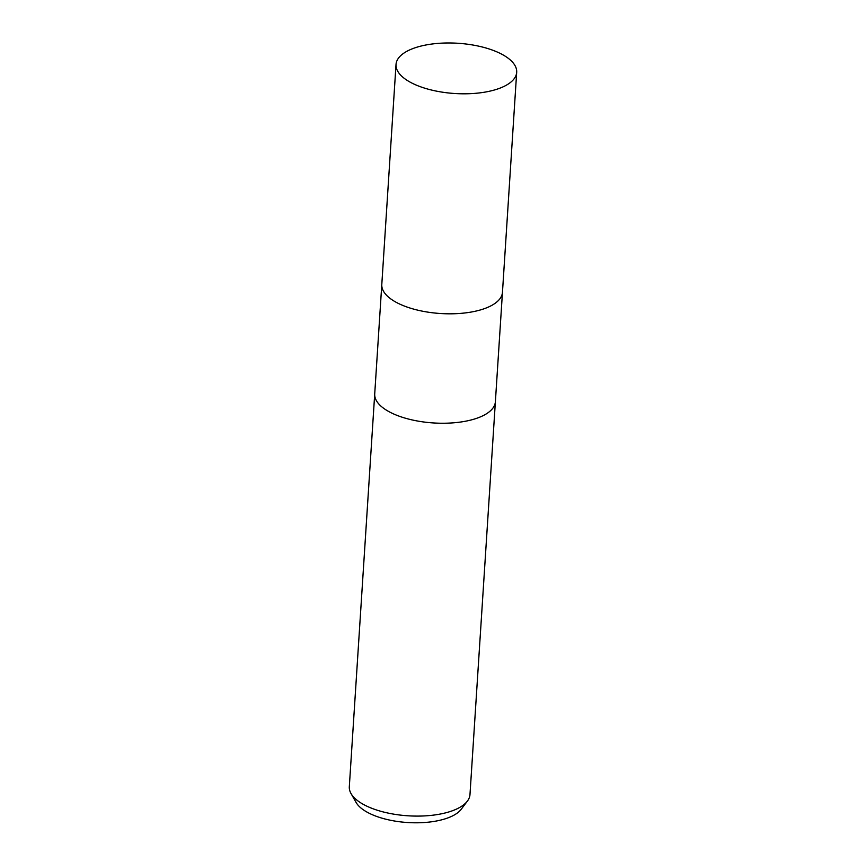 <?xml version="1.0" encoding="UTF-8"?>
<svg xmlns="http://www.w3.org/2000/svg" width="866" height="866" viewBox="0 0 866 866"><rect width="100%" height="100%" fill="white"/><g stroke="black" fill="none" stroke-linecap="round" stroke-linejoin="round"><path stroke-width="1.3" d="M374.729 393.814A60.458 25.168 3.7 0 0 374.718 393.922A60.458 25.168 3.7 0 0 463.342 421.612A60.458 25.168 3.7 0 0 495.384 401.727A60.458 25.168 3.7 0 0 495.395 401.608M381.798 284.384A60.458 25.168 3.7 0 0 381.798 284.492A60.458 25.168 3.7 0 0 470.422 312.182A60.458 25.168 3.7 0 0 502.464 292.297A60.458 25.168 3.7 0 0 502.464 292.188M437.947 814.462A60.458 25.168 3.7 0 0 467.402 801.082A60.458 25.168 3.7 0 0 469.978 794.587L495.384 401.727A60.458 25.168 3.7 0 1 463.342 421.612A60.458 25.168 3.7 0 1 374.718 393.922L349.312 786.783A60.458 25.168 3.7 0 0 351.033 793.559A60.458 25.168 3.7 0 0 437.947 814.462M351.033 793.559L356.078 802.425A54.645 22.743 3.7 0 0 434.624 821.325A54.645 22.743 3.7 0 0 461.253 809.234L467.402 801.082M374.718 393.922L381.798 284.492A60.458 25.168 3.7 0 0 470.422 312.182A60.458 25.168 3.7 0 0 502.464 292.297L495.384 401.727M484.646 92.175A60.458 25.168 3.7 0 0 516.688 72.289A60.458 25.168 3.7 0 0 428.053 44.61A60.458 25.168 3.7 0 0 396.022 64.485A60.458 25.168 3.7 0 0 484.646 92.175M502.464 292.297L516.688 72.289M381.798 284.492L396.022 64.485"/></g></svg>
